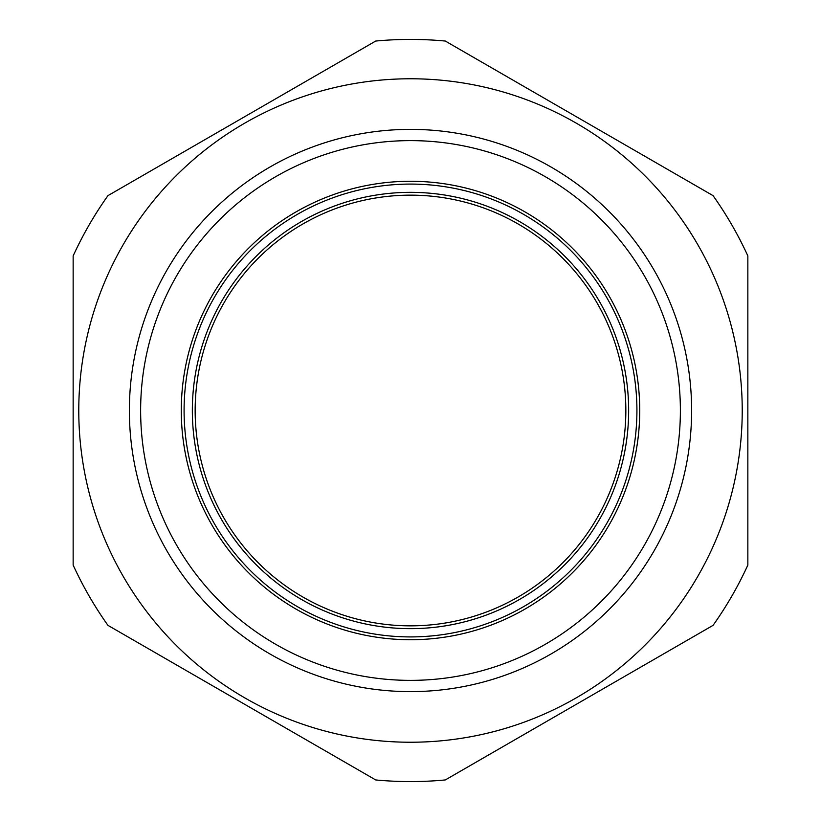 <?xml version="1.0" encoding="UTF-8"?>
<svg xmlns="http://www.w3.org/2000/svg" width="821" height="821" viewBox="0 0 821 821"><rect width="100%" height="100%" fill="white"/><g stroke="black" fill="none" stroke-linecap="round" stroke-linejoin="round"><path stroke-width="1.23" d="M713.059 625.356A371.082 371.082 0 0 0 747.849 565.094L747.849 255.906A371.082 371.082 0 0 0 713.059 195.644L445.29 41.05A371.082 371.082 0 0 0 375.71 41.05L107.941 195.644A371.082 371.082 0 0 0 73.151 255.906L73.151 565.094A371.082 371.082 0 0 0 107.941 625.356L375.71 779.95A371.082 371.082 0 0 0 445.29 779.95L713.059 625.356M636.922 410.5A226.422 226.422 0 0 0 297.294 214.414A226.422 226.422 0 0 0 297.294 606.586A226.422 226.422 0 0 0 636.922 410.5M639.733 410.5A229.233 229.233 0 0 1 295.888 609.018A229.233 229.233 0 0 1 295.888 211.982A229.233 229.233 0 0 1 639.733 410.5M680.383 410.5A269.883 269.883 0 0 0 275.558 176.782A269.883 269.883 0 0 0 275.558 644.218A269.883 269.883 0 0 0 680.383 410.5M691.621 410.5A281.121 281.121 0 0 1 269.935 653.957A281.121 281.121 0 0 1 269.935 167.043A281.121 281.121 0 0 1 691.621 410.5M78.775 410.5A331.725 331.725 0 0 0 712.074 548.695A331.725 331.725 0 0 0 481.229 86.4A331.725 331.725 0 0 0 78.775 410.5M195.377 400.781A215.338 215.338 0 0 0 509.646 601.66A215.338 215.338 0 0 0 526.477 229.059A215.338 215.338 0 0 0 195.377 400.781M192.566 400.658A218.15 218.15 0 0 1 527.985 226.688A218.15 218.15 0 0 1 510.939 604.153A218.15 218.15 0 0 1 192.566 400.658"/></g></svg>

